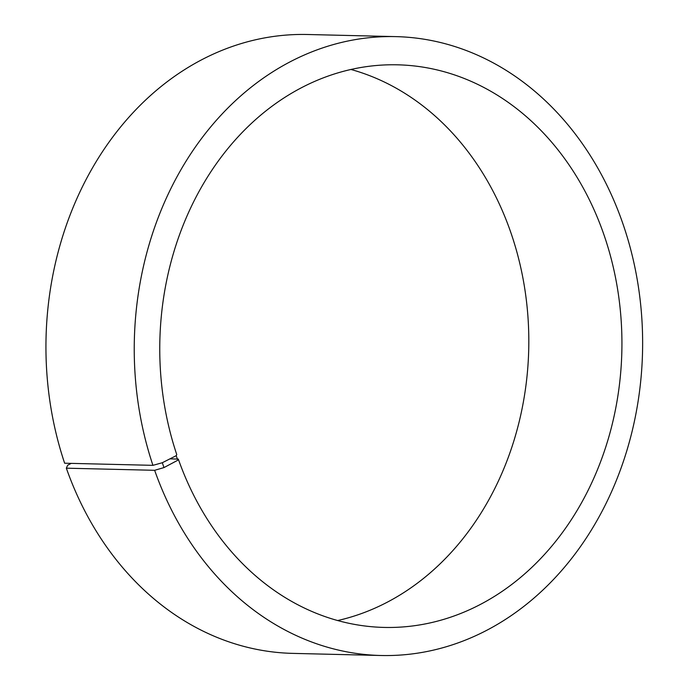 <?xml version="1.0" encoding="UTF-8"?>
<svg xmlns="http://www.w3.org/2000/svg" width="690" height="690" viewBox="0 0 690 690"><rect width="100%" height="100%" fill="white"/><g stroke="black" fill="none" stroke-linecap="round" stroke-linejoin="round"><path stroke-width="1.03" d="M152.939 465.345A309.525 254.17 -88.6 0 1 395.87 36.622L307.576 34.5A309.525 254.17 -88.6 0 0 64.636 463.214L152.939 465.345L162.305 462.731L176.217 455.676L176.752 454.555A281.391 231.064 -88.6 0 1 397.604 64.817A281.391 231.064 -88.6 0 1 621.837 351.676A281.391 231.064 -88.6 0 1 384.071 627.426A281.391 231.064 -88.6 0 1 178.305 459.074L169.921 458.867M350.908 69.466A281.391 231.064 -88.6 0 1 528.721 349.433A281.391 231.064 -88.6 0 1 337.652 620.534M71.199 463.378L67.646 465.267L66.344 468.182L154.646 470.304L163.97 467.579L177.787 460.239L178.305 459.074M395.87 36.622A309.525 254.17 -88.6 0 1 642.528 352.176A309.525 254.17 -88.6 0 1 380.984 655.5L292.689 653.378A309.525 254.17 -88.6 0 1 66.344 468.182M380.984 655.5A309.525 254.17 -88.6 0 1 154.646 470.304M162.305 462.731L163.97 467.579M176.217 455.676L177.787 460.239"/></g></svg>
